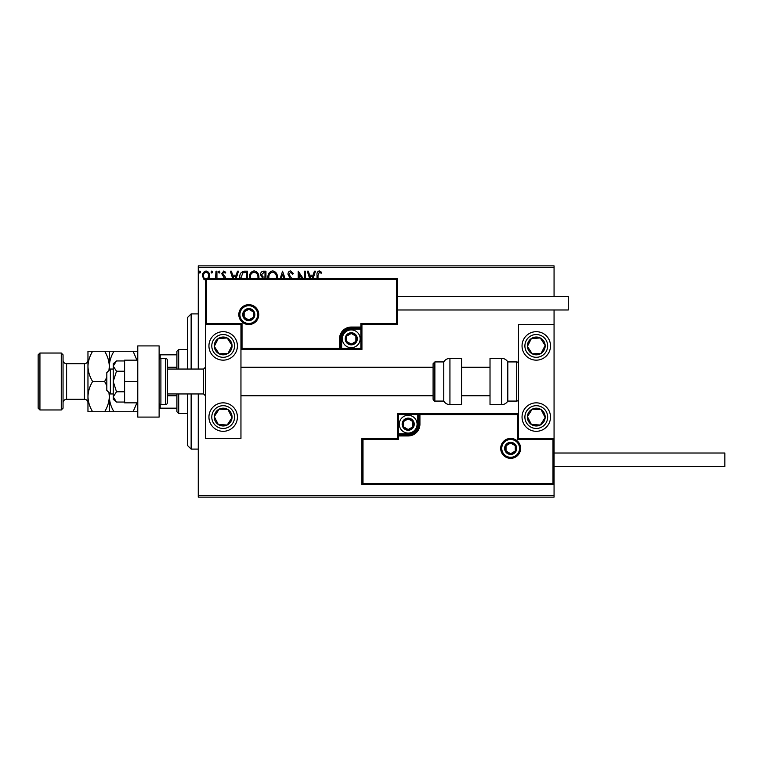 <?xml version="1.0" encoding="UTF-8"?>
<svg xmlns="http://www.w3.org/2000/svg" width="763" height="763" viewBox="0 0 763 763"><rect width="100%" height="100%" fill="white"/><g stroke="black" fill="none" stroke-linecap="round" stroke-linejoin="round"><path stroke-width="1.14" d="M206.086 280.46L203.502 278.962L202.577 275.729C202.548 273.144 203.721 271.58 206.086 271.037C208.452 271.58 209.625 273.144 209.596 275.729L208.671 278.953M215.567 278.314L215.986 271.199L216.94 271.199L216.94 278.314M224.436 278.314L221.728 273.669L223.75 271.037L225.724 272.277L225.171 273.116L223.855 272.162L222.691 273.621L225.095 276.673L225.4 278.314M239.82 278.314L239.773 277.274C239.63 273.679 241.222 271.657 244.541 271.199L247.431 271.199L247.431 278.314M262.071 278.314L262.491 277.923L260.526 274.737C260.536 272.677 261.518 271.504 263.464 271.199L265.953 271.199L265.953 278.314M280.279 278.314L282.558 271.199L285 278.314M283.96 278.314L282.644 274.203L281.318 278.314M304.427 278.314L304.427 271.199L305.391 271.199L305.391 278.314M301.728 278.314L299.163 274.365L299.163 278.314M298.209 278.314L298.209 271.199L303.035 278.314M317.046 278.314L317.046 275.243C316.664 272.982 317.418 271.533 319.325 270.884L321.671 272.315L321.185 273.278L319.335 272.162L317.999 275.367L317.999 278.314M198.266 267.641L198.266 265.867L554.062 265.867L554.062 267.641L198.266 267.641L198.266 369.044M198.266 393.956L198.266 495.359L554.062 495.359L554.062 497.133L198.266 497.133L198.266 495.359M554.062 267.641L554.062 296.464M554.062 309.988L554.062 324.571L518.487 324.571L518.487 438.429L554.062 438.429L554.062 495.359M309.587 278.314L307.308 271.199L308.347 271.199L309.625 275.195L313.126 275.195L314.404 271.199L315.453 271.199L313.164 278.314M290.102 278.314L287.985 274.251C288.004 272.381 288.881 271.266 290.617 270.884L293.412 273.602L292.639 274.232L290.684 272.162L288.948 274.27L291.638 278.314M267.908 278.314L267.87 277.436C267.813 273.879 269.406 271.695 272.649 270.884C275.891 271.666 277.494 273.831 277.446 277.37L277.408 278.314M249.387 278.314L249.348 277.436C249.291 273.879 250.884 271.695 254.127 270.884C257.369 271.666 258.972 273.831 258.934 277.37L258.886 278.314M232.629 278.314L230.35 271.199L231.399 271.199L232.677 275.195L236.168 275.195L237.455 271.199L238.495 271.199L236.215 278.314M219.973 272.076L219.172 273.116L218.38 272.076L219.172 271.037L219.973 272.076M212.629 272.076L211.828 273.116L211.036 272.076L211.828 271.037L212.629 272.076M200.659 272.076L199.858 273.116L199.057 272.076L199.858 271.037L200.659 272.076M312.124 278.314L312.716 276.473L310.036 276.473L310.627 278.314M276.435 278.314L276.492 277.379C276.54 274.546 275.271 272.801 272.677 272.162C270.054 272.801 268.767 274.566 268.834 277.436L268.881 278.314M264.513 277.112L264.999 277.112L264.999 272.477L263.903 272.477L261.49 274.737L262.987 276.959L264.513 277.112M257.913 278.314L257.97 277.379C258.018 274.546 256.75 272.801 254.155 272.162C251.532 272.801 250.245 274.566 250.312 277.436L250.359 278.314M246.478 278.314L246.478 272.477L242.882 272.792L240.793 278.314M235.176 278.314L235.767 276.473L233.087 276.473L233.678 278.314M207.86 278.314L208.642 275.72C208.68 273.793 207.832 272.61 206.086 272.162C204.341 272.601 203.483 273.793 203.53 275.72C203.492 277.646 204.341 278.857 206.086 279.344M223.168 331.686A14.23 14.23 0 0 1 237.398 345.916A14.23 14.23 0 0 1 223.168 360.155A14.23 14.23 0 0 1 208.938 345.916A14.23 14.23 0 0 1 223.168 331.686M223.168 431.314A14.23 14.23 0 0 0 237.398 417.084A14.23 14.23 0 0 0 223.168 402.845A14.23 14.23 0 0 0 208.938 417.084A14.23 14.23 0 0 0 223.168 431.314A14.23 14.23 0 0 1 211.256 409.292A14.23 14.23 0 0 1 223.168 402.845M240.955 324.571L240.955 438.429L205.381 438.429L205.381 324.571L240.955 324.571L242.024 323.502L242.024 348.414L240.955 349.473L341.652 349.473L341.652 348.414L360.861 348.414L360.861 329.196L351.257 329.196A9.604 9.604 0 0 0 341.652 338.801L341.652 348.414L340.584 348.414A1.068 1.068 0 0 1 339.516 349.473L339.516 338.801A11.741 11.741 0 0 1 351.257 327.06L360.861 327.06L360.861 323.502L396.445 323.502L396.445 279.382L397.513 278.314L397.513 324.571L361.929 324.571L361.929 327.06L360.861 327.06L360.861 328.128L351.257 328.128A10.672 10.672 0 0 0 340.584 338.801L340.584 348.414L242.024 348.414M536.275 431.314A14.23 14.23 0 0 1 522.045 417.084A14.23 14.23 0 0 1 536.275 402.845A14.23 14.23 0 0 1 550.505 417.084A14.23 14.23 0 0 1 536.275 431.314M536.275 331.686A14.23 14.23 0 0 0 522.045 345.916A14.23 14.23 0 0 0 536.275 360.155A14.23 14.23 0 0 0 550.505 345.916A14.23 14.23 0 0 0 536.275 331.686A14.23 14.23 0 0 1 544.057 357.837M554.062 438.429L554.062 484.686L361.929 484.686L361.929 438.429L362.997 439.498L362.997 483.618L552.994 483.618L552.994 439.498L554.062 438.429L554.062 324.571M110.377 393.956L106.82 390.398L106.82 372.602L110.377 369.044L110.377 393.956L113.229 393.956M167.307 393.956L203.597 393.956L203.597 369.044L205.381 367.27M501.758 448.386A8.898 8.898 0 0 0 510.657 457.285A8.898 8.898 0 0 0 519.555 448.386A8.898 8.898 0 0 0 510.657 439.498A8.898 8.898 0 0 0 501.758 448.386M361.929 438.429L397.513 438.429L397.513 435.94L398.582 435.94L398.582 439.498L362.997 439.498M408.186 433.804L408.186 434.872L398.582 434.872A1.068 1.068 0 0 0 397.513 435.94L397.513 413.527L417.79 413.527L417.79 414.586L398.582 414.586L398.582 433.804L408.186 433.804A9.604 9.604 0 0 0 417.79 424.199L417.79 414.586L418.858 414.586A1.068 1.068 0 0 1 419.927 413.527L417.79 413.527M408.186 435.94L408.186 434.872A10.672 10.672 0 0 0 418.858 424.199L418.858 414.586L419.927 414.586L419.927 413.527L518.487 413.527L517.419 414.586L419.927 414.586L419.927 424.199A11.741 11.741 0 0 1 408.186 435.94L398.582 435.94L398.582 433.804L397.513 433.804M362.997 483.618L361.929 484.686M397.513 438.429L398.582 439.498M552.994 483.618L554.062 484.686M552.994 439.498L517.419 439.498L518.487 438.429M397.513 413.527L398.582 414.586M257.684 314.614A8.898 8.898 0 0 0 248.786 305.715A8.898 8.898 0 0 0 239.887 314.614A8.898 8.898 0 0 0 248.786 323.502A8.898 8.898 0 0 0 257.684 314.614M396.445 279.382L206.449 279.382L206.449 323.502L205.381 324.571L205.381 278.314L397.513 278.314M361.929 329.196L360.861 329.196L360.861 328.128A1.068 1.068 0 0 0 361.929 327.06L361.929 349.473L341.652 349.473M397.513 324.571L396.445 323.502M361.929 324.571L360.861 323.502M206.449 279.382L205.381 278.314M361.929 349.473L360.861 348.414M356.598 338.801A5.341 5.341 0 0 0 346.631 336.14A5.341 5.341 0 0 0 351.257 344.142A5.341 5.341 0 0 0 356.598 338.801M355.882 338.801L355.882 336.14L351.257 333.469L346.631 336.14L346.631 341.471L351.257 344.142L355.882 341.471L355.882 338.801M342.358 338.801A8.898 8.898 0 0 1 351.257 329.912A8.898 8.898 0 0 1 360.155 338.801A8.898 8.898 0 0 1 351.257 347.699A8.898 8.898 0 0 1 342.358 338.801M346.631 336.14L346.631 341.471L351.257 344.142L355.882 341.471L355.882 336.14L351.257 333.469M413.527 424.199A5.341 5.341 0 0 0 403.56 421.529A5.341 5.341 0 0 0 408.186 429.531A5.341 5.341 0 0 0 413.527 424.199M412.812 424.199L412.812 421.529L408.186 418.858L403.56 421.529L403.56 426.86L408.186 429.531L412.812 426.86L412.812 424.199M399.287 424.199A8.898 8.898 0 0 1 408.186 415.301A8.898 8.898 0 0 1 417.084 424.199A8.898 8.898 0 0 1 408.186 433.088A8.898 8.898 0 0 1 399.287 424.199M403.56 421.529L403.56 426.86L408.186 429.531L412.812 426.86L412.812 421.529L408.186 418.858M515.998 448.386A5.341 5.341 0 0 0 506.031 445.726A5.341 5.341 0 0 0 510.657 453.727A5.341 5.341 0 0 0 515.998 448.386M515.283 448.386L515.283 445.726L510.657 443.055L506.031 445.726L506.031 451.057L510.657 453.727L515.283 451.057L515.283 448.386M506.031 445.726L506.031 451.057L510.657 453.727M515.283 451.057L515.283 445.726M254.127 314.614A5.341 5.341 0 0 0 244.16 311.943A5.341 5.341 0 0 0 248.786 319.945A5.341 5.341 0 0 0 254.127 314.614M253.411 314.614L253.411 311.943L248.786 309.273L244.16 311.943L244.16 317.274L248.786 319.945L253.411 317.274L253.411 314.614M244.16 311.943L244.16 317.274L248.786 319.945L253.411 317.274L253.411 311.943M215.719 412.211A8.898 8.898 0 0 0 227.183 425.02A8.898 8.898 0 0 0 228.032 409.636A8.898 8.898 0 0 0 215.719 412.211M216.721 412.869L214.289 416.588L218.304 424.524L227.183 425.02L232.047 417.571L228.032 409.636L219.153 409.14L216.721 412.869M230.951 405.163A14.23 14.23 0 0 1 235.08 424.867M214.289 416.588L218.304 424.524L227.183 425.02L232.047 417.571L228.032 409.636L219.153 409.14L214.289 416.588M528.826 412.211A8.898 8.898 0 0 0 540.29 425.02A8.898 8.898 0 0 0 541.139 409.636A8.898 8.898 0 0 0 528.826 412.211M529.827 412.869L527.395 416.588L531.41 424.524L540.29 425.02L545.154 417.571L541.139 409.636L532.259 409.14L529.827 412.869M527.395 416.588L531.41 424.524L540.29 425.02L545.154 417.571L541.139 409.636L532.259 409.14L527.395 416.588M543.723 341.051A8.898 8.898 0 0 0 527.395 346.412A8.898 8.898 0 0 0 541.139 353.364A8.898 8.898 0 0 0 543.723 341.051M542.722 341.71L540.29 337.98L531.41 338.476L527.395 346.412L532.259 353.86L541.139 353.364L545.154 345.429L542.722 341.71M536.275 360.155A14.23 14.23 0 0 1 524.362 353.708M540.29 337.98L531.41 338.476L527.395 346.412L532.259 353.86L541.139 353.364L545.154 345.429L540.29 337.98M230.617 341.051A8.898 8.898 0 0 0 214.289 346.412A8.898 8.898 0 0 0 228.032 353.364A8.898 8.898 0 0 0 230.617 341.051M229.615 341.71L227.183 337.98L218.304 338.476L214.289 346.412L219.153 353.86L228.032 353.364L232.047 345.429L229.615 341.71M227.183 337.98L218.304 338.476L214.289 346.412L219.153 353.86L228.032 353.364L232.047 345.429L227.183 337.98M501.644 404.628A7.115 7.115 0 0 0 507.815 401.071L507.815 361.929A7.115 7.115 0 0 0 501.644 358.372L490.018 358.372L490.018 404.628L501.644 404.628L501.644 358.372M507.815 401.071L516.704 401.071A1.784 1.784 0 0 0 518.487 399.287M516.704 401.071L516.704 361.929A1.784 1.784 0 0 1 518.487 363.713M516.704 361.929L507.815 361.929M449.932 404.628L461.558 404.628L461.558 358.372L449.932 358.372L449.932 404.628C447.242 404.543 445.182 403.35 443.761 401.071L443.761 361.929L434.872 361.929L434.872 401.071C434.443 401.433 433.851 400.842 433.088 399.287L433.088 363.713L433.088 367.27L240.955 367.27M240.955 395.73L433.088 395.73L433.088 367.27M554.062 453.012L724.85 453.012L724.85 466.536L554.062 466.536M397.513 296.464L568.292 296.464L568.292 309.988L397.513 309.988M137.779 381.5L124.607 381.5L124.607 402.845L137.779 402.845M124.607 381.5L124.607 360.155L137.779 360.155M137.779 417.084L137.779 345.916L159.124 345.916L159.124 417.084L137.779 417.084M160.898 358.372L160.898 404.628L165.523 404.628A1.784 1.784 0 0 0 167.307 402.845L167.307 360.155A1.784 1.784 0 0 0 165.523 358.372L160.898 358.372A1.784 1.784 0 0 0 159.124 360.155M160.898 404.628A1.784 1.784 0 0 1 159.124 402.845M116.501 391.772L113.229 381.5L113.229 396.903L116.501 402.044L113.229 399.287L113.229 396.903L116.501 391.772L124.607 391.772M116.501 402.044L124.607 402.044M116.501 371.228L113.229 366.097L113.229 381.5L116.501 371.228L124.607 371.228M116.501 360.956L113.229 363.713L113.229 366.097L116.501 360.956L124.607 360.956M191.141 393.956L191.141 449.102L187.584 445.544L187.584 393.956M187.584 369.044L187.584 317.456L191.141 313.898L191.141 369.044M178.695 393.956L178.695 413.527L176.911 411.743L176.911 393.956M176.911 369.044L176.911 351.257L178.695 349.473L178.695 369.044M178.695 413.527L187.584 413.527M178.695 349.473L187.584 349.473M176.911 408.186L159.124 408.186M176.911 395.73L167.307 395.73M176.911 367.27L167.307 367.27M159.124 354.814L160.192 354.814L160.192 358.524M176.911 354.814L160.192 354.814M160.192 404.476L160.192 408.186M63.052 354.814L63.052 408.186L61.278 409.96L61.278 353.04L63.052 354.814M39.934 409.96L38.15 408.186L38.15 354.814L39.934 353.04L39.934 409.96L61.278 409.96M63.052 402.845A3.557 3.557 0 0 1 66.61 399.287L84.407 399.287A3.557 3.557 0 0 1 87.964 402.845L87.964 351.257L104.636 351.257C107.554 355.968 109.119 361.004 109.309 366.383C109.49 361.071 111.045 356.025 113.992 351.257L133.096 351.257L136.93 360.155M63.052 360.155A3.557 3.557 0 0 0 66.61 363.713L84.407 363.713A3.557 3.557 0 0 0 87.964 360.155L87.964 366.383C88.146 361.071 89.7 356.025 92.638 351.257M39.934 353.04L61.278 353.04M109.309 411.743L109.309 396.617C109.128 401.929 107.573 406.975 104.636 411.743L113.992 411.743C111.064 407.032 109.51 401.996 109.309 396.617L109.576 393.155M113.992 411.743L137.779 411.743M136.93 402.845L133.096 411.743M109.576 369.845L109.309 351.257L104.636 351.257M113.992 351.257L109.309 351.257M137.779 351.257L133.096 351.257M108.937 392.516L109.309 396.617L109.309 392.888M109.309 370.112L109.309 366.383L108.937 370.484M106.82 377.227L104.636 381.5L106.82 385.773M87.964 396.617C88.155 401.996 89.719 407.032 92.638 411.743L87.964 411.743L87.964 396.617C88.146 391.314 89.7 386.269 92.638 381.5C89.719 376.788 88.155 371.753 87.964 366.383M92.638 381.5L104.636 381.5M92.638 411.743L104.636 411.743M520.624 448.386A9.967 9.967 0 0 1 510.657 458.353A9.967 9.967 0 0 1 500.69 448.386A9.967 9.967 0 0 1 510.657 438.429A9.967 9.967 0 0 1 520.624 448.386M517.419 439.498L517.419 414.586M417.79 424.199L419.927 424.199M238.819 314.614A9.967 9.967 0 0 1 248.786 304.647A9.967 9.967 0 0 1 258.752 314.614A9.967 9.967 0 0 1 248.786 324.571A9.967 9.967 0 0 1 238.819 314.614M206.449 323.502L242.024 323.502M351.257 329.196L351.257 327.06M341.652 338.801L339.516 338.801M357.303 338.801A6.047 6.047 0 0 0 351.257 332.754A6.047 6.047 0 0 0 345.21 338.801A6.047 6.047 0 0 0 351.257 344.857A6.047 6.047 0 0 0 357.303 338.801M414.233 424.199A6.047 6.047 0 0 0 408.186 418.143A6.047 6.047 0 0 0 402.139 424.199A6.047 6.047 0 0 0 408.186 430.246A6.047 6.047 0 0 0 414.233 424.199M516.704 448.386A6.047 6.047 0 0 0 510.657 442.34A6.047 6.047 0 0 0 504.61 448.386A6.047 6.047 0 0 0 510.657 454.443A6.047 6.047 0 0 0 516.704 448.386M254.832 314.614A6.047 6.047 0 0 0 248.786 308.557A6.047 6.047 0 0 0 242.739 314.614A6.047 6.047 0 0 0 248.786 320.66A6.047 6.047 0 0 0 254.832 314.614M213.64 410.856A11.388 11.388 0 0 0 216.94 426.612A11.388 11.388 0 0 0 232.696 423.312A11.388 11.388 0 0 0 229.396 407.547A11.388 11.388 0 0 0 213.64 410.856M526.747 410.856A11.388 11.388 0 0 0 530.047 426.612A11.388 11.388 0 0 0 545.803 423.312A11.388 11.388 0 0 0 542.503 407.547A11.388 11.388 0 0 0 526.747 410.856M545.803 339.688A11.388 11.388 0 0 0 530.047 336.388A11.388 11.388 0 0 0 526.747 352.144A11.388 11.388 0 0 0 542.503 355.453A11.388 11.388 0 0 0 545.803 339.688M232.696 339.688A11.388 11.388 0 0 0 216.94 336.388A11.388 11.388 0 0 0 213.64 352.144A11.388 11.388 0 0 0 229.396 355.453A11.388 11.388 0 0 0 232.696 339.688M165.523 404.628L165.523 358.372M66.61 363.713L66.61 399.287M84.407 399.287L84.407 363.713M203.597 393.956L205.381 395.73M490.018 395.73L461.558 395.73M490.018 367.27L461.558 367.27M110.377 369.044L113.229 369.044M167.307 369.044L203.597 369.044M434.872 401.071L443.761 401.071M434.872 361.929L433.088 363.713M449.932 358.372C447.242 358.457 445.182 359.65 443.761 361.929M191.141 313.898L198.266 313.898M191.141 449.102L198.266 449.102"/></g></svg>
